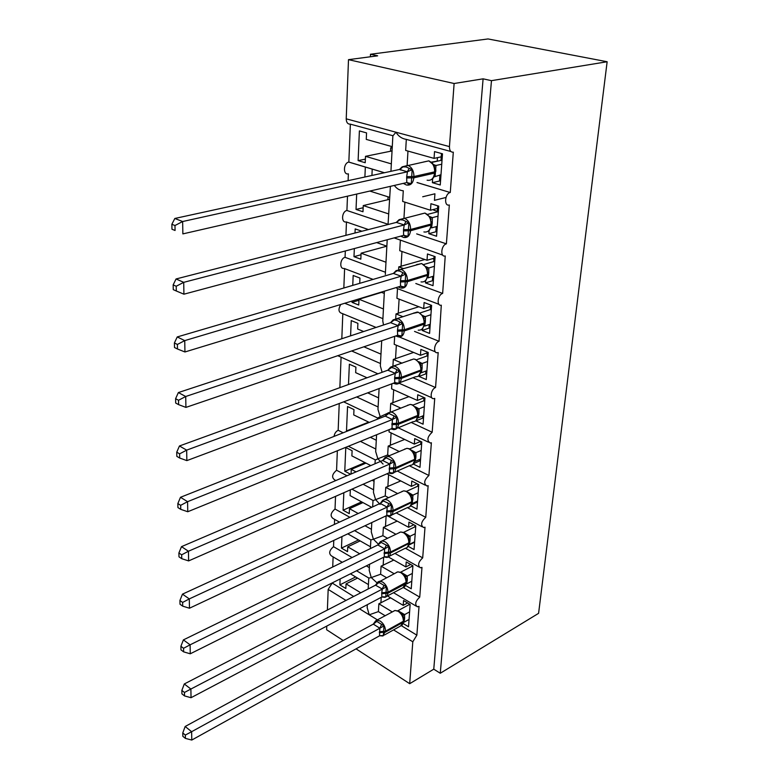 <?xml version="1.0" encoding="UTF-8"?>
<svg xmlns="http://www.w3.org/2000/svg" width="779" height="779" viewBox="0 0 779 779"><rect width="100%" height="100%" fill="white"/><g stroke="black" fill="none" stroke-linecap="round" stroke-linejoin="round"><path stroke-width="1.17" d="M401.438 625.722L416.862 635.167L412.802 641.789L409.696 683.689L433.767 669.171L440.262 673.26L538.591 613.336L607.143 61.745L488.043 38.95L370.483 54.248L370.366 56.779M365.341 167.008L364.893 176.999M384.437 172.734L348.846 162.061L350.365 124.153C347.736 124.26 346.353 122.488 346.227 118.836L348.495 59.662L454.118 83.509L483.097 78.835L433.767 669.171M391.34 163.882L365.497 156.326L365.205 162.723L358.116 160.62L359.392 130.921L366.558 132.897L366.266 139.402L392.275 146.686M392.879 135.721L350.365 124.153M390.513 151.243L390.698 147.767L392.236 147.455M390.698 147.767L392.197 148.185M392.041 150.931L365.497 156.326M429.093 230.292L428.859 233.671L436.571 236.241L438.733 206.133L430.933 203.699L430.475 210.233L402.655 201.44L403.279 190.777C399.822 190.485 396.92 188.81 394.573 185.753M416.862 635.167L419.034 606.364L417.301 606.792C414.603 604.426 415.411 601.203 419.735 597.123L421.975 567.394L420.368 567.794C417.456 565.369 418.226 562.068 422.695 557.861L425.013 527.188L423.552 527.539C420.397 525.075 421.137 521.677 425.753 517.344L428.138 485.658L426.853 485.979C423.445 483.457 424.136 479.971 428.908 475.492L431.381 442.764L430.271 443.027C426.6 440.466 427.233 436.873 432.17 432.248L434.731 398.41L433.806 398.634C429.356 399.306 430.943 389.062 435.549 387.543L438.188 352.546L437.486 352.712C432.764 353.608 434.224 342.731 439.035 341.299L441.294 305.193C436.308 306.342 437.623 294.754 442.647 293.43L445.237 255.979C439.989 257.411 441.128 245.054 446.386 243.856L449.327 204.984C443.855 206.688 444.731 193.679 450.194 192.501L417.086 182.529M450.885 151.506L406.317 139.383C401.906 138.701 398.449 136.315 395.975 132.226L392.869 135.867L390.931 171.322M450.272 192.481L453.31 152.168C450.71 152.343 449.425 150.493 449.444 146.608L346.227 118.836M388.049 224.284L346.918 210.486L347.492 196.172M388.614 213.904L363.257 205.578L362.975 211.761L356.022 209.454L356.685 194.068M369.811 191.059L389.519 197.291M348.106 180.66L348.379 173.834C342.906 175.304 343.286 163.054 348.778 162.081L348.846 162.061M434.468 200.33L445.968 197.477M389.412 199.346L363.257 205.578M442.696 255.103L394.135 237.897M446.386 243.856L416.677 233.885M385.439 272.261L345.058 257.323L345.311 250.974M385.985 262.231L361.096 253.194L360.823 259.183L353.987 256.671L354.338 248.55M355.01 233.018L355.185 228.909L361.914 231.236M376.637 242.581L386.861 246.174L361.096 253.194M345.934 235.346L346.46 221.996M442.647 293.43L415.82 283.507M382.908 318.65L344.737 303.255M383.443 308.951L359.002 299.253L358.739 305.047L352.02 302.359L352.079 301.015M352.751 285.377L353.179 275.493L359.956 278.074L359.723 283.322M381.058 292.183L384.281 293.42M343.831 287.996L344.61 268.609M381.564 292.378L359.002 299.253M439.035 341.299L414.545 331.416M380.464 363.53L351.65 350.969M380.98 354.143L363.881 346.801M350.589 335.837L351.241 320.578L357.902 323.334L357.649 329.02L363.657 331.533M341.815 338.729L342.809 313.742M435.549 387.543L412.967 377.698M378.097 406.969L356.704 396.969M378.594 397.874L367.688 392.85M348.495 384.505L349.362 364.221L355.915 367.143L355.662 372.654L367.016 377.766M339.868 387.65L341.066 357.454M387.543 413.328L380.201 416.668L377.971 409.403L379.1 388.575M432.17 432.248L411.215 422.452M375.809 449.035L360.404 441.362M343.179 432.783L338.164 430.281L339.235 403.512M376.286 440.232L370.346 437.311M353.121 428.839L369.295 422.413L353.744 414.925L353.978 409.588L347.551 406.511L346.499 430.933L347.093 431.225M389.403 455.812L387.669 454.946L377.864 458.812L375.673 451.538L376.588 434.77M383.073 464.06L377.864 458.812L375.205 460.068M428.908 475.492L409.335 465.735M373.589 489.796L363.092 484.256M347.015 475.765L336.577 470.253L337.346 450.759M374.056 481.266L372.158 480.273M356.081 471.889L351.261 469.377L351.056 474.041M370.804 465.579L351.874 455.89L352.108 450.72L345.788 447.506L344.766 471.178L350.579 474.236M365.994 463.115L351.261 469.377M388.643 497.742L385.245 495.95L375.595 499.641L373.453 492.367L374.154 479.397M380.074 504.422L375.595 499.641L372.995 500.624M425.753 517.344L407.368 507.635M371.437 529.311L365.01 525.737M349.907 517.324L335.028 509.038L335.535 496.369M358.223 513.507L349.479 508.687L349.255 513.634L343.091 510.216L343.841 492.718M371.7 507.324L350.073 495.61L350.297 490.595L349.567 490.205M362.956 502.591L349.479 508.687M387.65 538.347L382.888 535.689L373.404 539.214L371.291 531.94L371.807 522.543M378.594 544.385L373.404 539.214L370.853 539.944M422.695 557.861L405.382 548.221M369.353 567.638L366.334 565.875M352.079 557.53L333.529 546.673L333.782 540.412M359.742 553.791L347.746 546.839L347.522 551.639L341.455 548.104L341.952 536.575M348.349 533.566L348.32 534.151L370.483 546.78M334.415 524.433L334.619 519.359M360.151 540.889L347.746 546.839M386.491 577.667L380.61 574.23L371.271 577.58L369.207 570.316L369.528 564.278M377.231 583.052L371.271 577.58L368.779 578.086M419.735 597.123L403.473 587.609M406.317 139.383L405.664 150.425L434.059 158.38L434.526 151.603L442.491 153.794L440.252 185.003L432.384 182.675L440.554 180.767M432.657 178.634L432.384 182.675M437.983 161.049L431.332 162.129M437.331 211.313L433.776 210.194L433.825 209.385M400.338 240.526L399.744 250.692L427.028 260.283L427.457 253.973L435.101 256.622L433.017 285.689L425.461 282.913L433.397 280.469M425.636 280.391L425.461 282.913M403.395 268.541L398.78 266.866L398.644 269.242M424.857 259.514L398.78 266.866M433.922 259.125L432.588 258.657M397.494 288.619L396.93 298.289L423.688 308.601L424.107 302.515L431.605 305.368L429.589 333.431L422.179 330.471L429.998 327.784L429.044 327.384L429.248 324.551M422.734 328.446L422.179 330.471M402.996 316.702L396.005 313.927L395.732 318.504M418.868 306.741L396.005 313.927M394.68 336.314L394.203 344.308L420.465 355.292L420.874 349.411L428.226 352.449L426.279 379.577L419.005 376.432L426.639 373.55M419.063 375.595L419.005 376.432M402.081 363.199L393.307 359.431L392.918 366.072M413.61 352.429L393.307 359.431M391.876 383.794L391.574 388.828L417.349 400.435L417.748 394.739L424.954 397.962L423.075 424.195L415.937 420.874L423.387 417.826M396.969 428.275L412.88 421.77C415.635 421.731 417.223 419.969 417.641 416.492L415.937 420.874M400.825 408.118L390.707 403.464L390.201 412.023M408.926 396.638L390.707 403.464M389.159 429.638L389.023 431.917L414.34 444.098L414.72 438.596L421.799 441.975L419.978 467.351L413.279 464.031M399.335 451.567L388.185 446.085L387.669 454.946M404.671 439.444L388.185 446.085M386.881 473.807L411.419 486.369L411.789 481.033L418.742 484.557L416.979 509.125L410.767 505.863M397.699 493.604L385.751 487.362L385.245 495.95M400.766 480.916L385.751 487.362M388.156 516.224L408.595 527.286L408.956 522.125L415.782 525.796L414.068 549.584L408.264 546.361M395.956 534.297L383.385 527.373L382.888 535.689M397.163 521.102L383.385 527.373M388.38 556.975L405.859 566.937L406.21 561.932L412.909 565.729L411.254 588.788L405.781 585.594M394.155 573.724L381.087 566.158L380.61 574.23M393.794 560.062L381.087 566.158M353.676 596.461L332.088 582.974M360.765 592.79L346.061 583.87L345.847 588.525L339.878 584.883L340.131 578.963M350.423 573.821L368.428 584.581M332.721 566.976L333.12 556.888M357.532 578.076L346.061 583.87M385.216 615.78L378.399 611.612L378.867 603.774L392.304 611.934M367.328 604.67L367.172 607.552L369.207 614.816L378.399 611.612M387.416 595.925L403.21 605.371L403.541 600.521L410.134 604.436L408.527 626.783L403.327 623.619M390.63 597.853L378.867 603.774M454.118 83.509L449.444 146.608M370.483 54.248L377.659 55.815L348.495 59.662M372.226 169.072L371.924 175.47M332.078 583.228L328.173 589.411L327.384 610.045M326.771 626.073L326.625 629.744L343.188 640.504M342.273 562.311L331.416 555.875C328.563 553.46 329.274 550.393 333.529 546.673M339.478 522.105L333.042 518.473C329.965 516.01 330.627 512.864 335.028 509.038M335.846 480.546L334.727 479.942C331.416 477.439 332.029 474.207 336.577 470.253M334.055 436.406C334.512 433.475 335.885 431.43 338.164 430.281M377.912 373.813L337.794 355.691M376.082 327.443L342.117 313.46C338.476 312.418 338.018 309.419 340.744 304.472M373.102 279.398L344.133 268.434C339.118 269.368 339.995 258.424 345.058 257.323M368.448 229.562L346.227 221.918C340.949 223.125 341.63 211.469 346.918 210.486M434.059 158.38L441.226 156.832M422.705 196.766L434.925 193.796L434.458 200.398M430.475 210.233L437.535 208.441M427.028 260.283L433.981 258.248M423.688 308.601L430.544 306.361M420.465 355.292L427.223 352.858M417.349 400.435L424.01 397.806M414.34 444.098L420.631 441.42M411.419 486.369L417.145 483.749M408.595 527.286L413.834 524.744M405.859 566.937L410.669 564.463M403.21 605.371L407.651 602.956M409.696 683.689L356.052 648.858M483.097 78.835L491.471 80.665L440.262 673.26M607.143 61.745L491.471 80.665M437.233 160.844L437.457 157.64M339.878 584.883L355.652 576.947M341.455 548.104L358.506 539.954M343.091 510.216L361.612 501.861M344.766 471.178L364.991 462.599M346.499 430.933L368.71 422.13M352.02 302.359L358.953 300.236M353.987 256.671L361.018 254.743M385.371 246.583L385.42 245.667M356.022 209.454L363.16 207.74M387.893 199.706L388.049 196.824M358.116 160.62L365.37 159.14M380.201 416.668L377.484 418.196M382.099 372.284L380.337 365.887L381.71 340.735M383.502 324.989L382.781 320.929L384.407 291.161M390.396 186.337L388.039 224.537M408.936 545.027L414.292 542.359M411.429 504.889L417.213 502.163M413.737 463.544L420.241 460.681M428.859 233.671L436.912 231.49M403.785 620.181L403.308 616.773L401.604 613.628M373.832 623.736L375.751 620.756L383.979 625.858L383.365 635.732L380.736 635.576M182.763 732.961L182.831 736.291L185.412 738.395L185.344 735.055L182.763 732.961L185.159 726.495L373.287 624.125L375.751 620.756M185.159 726.495L191.634 731.705L379.86 628.225L373.287 624.125M185.344 735.055L191.634 731.705L191.78 740.05L379.519 635.83L379.86 628.225M409.053 619.432L403.98 622.255L404.583 618.721L403.882 619.266M397.933 610.707L404.583 614.573L404.583 618.721M409.287 603.929L409.238 604.562L398.05 610.648M409.598 611.875L404.622 614.621M409.238 604.562L410.085 605.069M394.7 610.629L394.184 610.755M402.402 615.731L404.505 614.68M383.979 625.858L379.977 628.156M383.365 635.732L379.519 635.83M191.78 740.05L185.412 738.395M406.472 581.64L405.956 578.067L404.301 575.048M376.101 584.766L378.019 581.845L386.384 586.791L385.761 596.996L383.034 596.772M181.848 690.418L181.926 693.875L184.545 695.92L184.477 692.453L181.848 690.418L184.292 683.972L375.517 585.175L378.019 581.845L379.607 581.222L382.577 582.001C386.053 584.484 387.845 587.892 387.942 592.235L381.729 592.78L382.323 589.09L375.517 585.175M184.292 683.972L190.884 689.045L382.207 589.158M184.477 692.453L190.884 689.045L191.04 697.702L381.856 597.006L381.729 592.78M411.799 581.202L406.648 583.919L407.271 580.287L406.58 580.793M412.052 565.242L411.974 566.333L400.679 572.166M401.146 572.37L407.31 576.041L407.271 580.287M412.364 573.412L407.31 576.041M411.974 566.333L412.831 566.83M397.348 572.078L396.706 572.214M405.07 577.044L407.193 576.1M386.384 586.791L382.323 589.09M385.761 596.996L381.856 597.006L384.797 597.318C386.627 596.996 387.65 595.623 387.884 593.189L406.015 583.617L406.083 582.682C406.015 578.378 404.243 575.019 400.766 572.594L397.787 571.844L395.742 572.906M191.04 697.702L184.545 695.92M409.248 541.863L408.693 538.114L407.027 535.124M380.123 541.882L388.877 546.469L388.224 556.995L385.401 556.712M180.903 646.297L180.981 649.881L183.649 651.867L183.571 648.284L180.903 646.297L183.396 639.89L377.825 544.959L380.356 541.678M183.396 639.89L190.105 644.817L384.631 548.806L377.825 544.959M183.571 648.284L190.105 644.817L190.261 653.795L384.261 556.927L384.631 548.806M414.632 541.756L409.413 544.365L410.036 540.636L409.364 541.103M414.905 525.319L414.788 526.906L403.571 532.388M404.876 533.089L410.095 536.244L410.036 540.636M415.207 533.722L410.095 536.244M414.788 526.906L415.665 527.383M407.105 547.54L409.296 543.255L409.364 542.291L408.848 542.875C408.78 538.445 406.979 535.046 403.454 532.68L400.708 531.989L398.381 533.118M400.065 532.3L399.315 532.456M407.826 537.12L409.978 536.303M388.877 546.469L384.758 548.747M388.224 556.995L384.261 556.927M190.261 653.795L183.649 651.867M414.574 542.515L413.883 542.135M412.101 500.809L411.516 496.856L409.822 493.886L411.215 495.054L412.958 495.152L412.266 503.536L417.554 501.043M382.46 500.488L391.447 504.811L390.776 515.688L388.127 515.883L387.845 515.338M179.92 600.512L179.998 604.231L182.714 606.159L182.646 602.43L179.92 600.512L182.471 594.143L380.327 503.361L382.781 500.196M182.471 594.143L189.297 598.905L387.144 507.129L380.201 503.419M182.646 602.43L189.297 598.905L189.463 608.224L386.754 515.523L387.144 507.129M417.846 484.11L417.69 486.223L406.58 491.315M417.466 502.299L416.599 501.491M408.352 492.406L412.919 495.113M418.148 492.747L412.958 495.152M417.69 486.223L418.586 486.68M409.92 506.662L412.159 502.212L412.227 501.209L411.711 501.764C411.643 497.216 409.812 493.779 406.219 491.461L403.756 490.828L401.117 492.036M402.879 491.228L402.003 491.403M410.669 495.902L412.841 495.21M391.447 504.811L387.26 507.071M390.776 515.688L386.754 515.523M189.463 608.224L182.714 606.159M415.061 458.393L414.438 454.254L412.743 451.333M383.443 459.98L385.274 457.331L394.106 461.752L393.414 472.999L390.717 473.233L390.367 472.58M178.897 552.973L178.985 556.839L181.75 558.689L181.673 554.814L178.897 552.973L181.497 546.654L382.664 460.496L385.274 457.331M181.497 546.654L188.45 551.23L389.734 464.06L382.664 460.496M181.673 554.814L188.45 551.23L188.625 560.909L389.325 472.736L389.734 464.06M420.572 459.006L415.207 461.363L415.859 457.419L415.197 457.809M420.884 441.537L420.699 444.215L409.812 448.87M420.446 460.779L419.54 460.331L419.608 459.425M411.779 450.311L415.928 452.706L415.859 457.419M421.186 450.428L415.928 452.706M420.699 444.215L421.605 444.643M412.802 464.42L415.11 459.805L415.188 458.773L414.662 459.308C414.603 454.615 412.743 451.138 409.072 448.889L406.92 448.324L403.941 449.6M405.781 448.821L404.778 449.006M413.6 453.32L415.811 452.755M394.106 461.752L389.851 464.002M393.414 472.999L389.325 472.736M188.625 560.909L181.75 558.689M418.119 414.555L416.609 408.547L412.354 404.817L410.231 404.408L406.872 405.732M387.007 414.175L387.854 413.016L396.852 417.232L396.141 428.869L393.395 429.141L392.967 428.362M177.846 503.555L177.933 507.577L180.747 509.349L180.67 505.328L177.846 503.555L180.494 497.294L385.332 416.064L387.854 413.016M180.494 497.294L187.583 501.676L392.412 419.511L385.206 416.113M180.67 505.328L187.583 501.676L187.758 511.745L391.993 428.489L392.412 419.511M423.698 415.567L418.245 417.787L418.917 413.717L418.265 414.077M424.029 397.543L423.795 400.815L413.006 405.09M423.523 417.895L422.608 417.476L422.715 415.967M415.217 406.755L418.995 408.848L418.917 413.717M424.331 406.706L418.995 408.848M423.795 400.815L424.721 401.234M408.761 404.983L407.651 405.197M416.638 409.306L418.868 408.887M396.852 417.232L392.538 419.453M396.141 428.869L391.993 428.489M187.758 511.745L180.747 509.349M421.273 369.217L419.774 363.111L415.343 359.333L413.668 358.992L409.92 360.356M390.522 367.172L394.125 368.204L399.695 371.164L398.955 383.2L396.16 383.531L395.654 382.606M176.745 452.171L176.833 456.358L179.706 458.042L179.618 453.855L176.745 452.171L179.452 445.978L387.845 370.2L390.445 367.279L394.116 366.081L395.528 366.49C399.345 368.642 401.292 372.245 401.37 377.299L394.641 377.64L395.304 373.365L387.845 370.2M179.452 445.978L186.668 450.135L395.177 373.414M179.618 453.855L186.668 450.135L186.853 460.613L394.739 382.713L394.641 377.64M426.921 370.658L421.39 372.732L422.082 368.535L421.429 368.866M427.281 352.059L426.999 355.964L416.414 359.81M426.707 373.579L425.772 373.18L425.928 371.028M418.703 361.67L422.16 363.481L422.082 368.535M427.574 361.495L422.16 363.481M426.999 355.964L427.944 356.354M389.685 368.272L388.809 369.558M418.664 375.848L421.332 370.668L421.41 369.558L420.874 370.035C420.816 365.039 418.888 361.495 415.08 359.392L413.668 358.992L390.892 366.948M411.818 359.664L410.611 359.898M419.784 363.783L422.033 363.53M399.695 371.164L395.304 373.365M398.955 383.2L394.739 382.713M186.853 460.613L179.706 458.042M424.545 322.311L423.046 316.089L418.43 312.262L413.084 313.392M393.288 319.721L396.969 320.549L402.646 323.47L401.876 335.934L399.033 336.314L398.429 335.243M175.596 398.692L175.684 403.045L178.615 404.632L178.527 400.27L175.596 398.692L178.362 392.567L390.571 322.672L393.22 319.818L398.39 318.835C402.276 320.899 404.262 324.541 404.34 329.76L397.494 330.053L398.176 325.641L390.571 322.672M178.362 392.567L185.723 396.492L398.05 325.69M178.527 400.27L185.723 396.492L185.918 407.398L397.592 335.33L397.494 330.053M430.251 324.21L424.652 326.119L425.353 321.795L424.701 322.087M430.641 304.998L430.32 309.575L419.998 312.973M422.919 315.885L425.441 316.556L425.353 321.795M430.933 314.726L425.441 316.556M430.32 309.575L431.274 309.945M391.662 321.931L392.46 320.763M414.895 312.798L413.688 313.031M423.026 316.683L425.315 316.595M402.646 323.47L398.176 325.641M401.876 335.934L397.592 335.33M185.918 407.398L178.615 404.632M427.924 273.75L426.434 267.401L421.614 263.545L416.385 264.743M396.151 270.566L399.909 271.189L405.693 274.062L404.895 286.984L402.003 287.402L401.302 286.175M174.399 342.974L174.496 347.512L177.485 349.002L177.398 344.454L174.399 342.974L177.232 336.947L393.395 273.439L396.092 270.654L401.36 269.466C405.323 271.443 407.339 275.133 407.417 280.518L400.455 280.761L401.156 276.204L393.395 273.439M177.232 336.947L184.74 340.608L401.019 276.243M177.398 344.454L184.74 340.608L184.944 351.972L400.552 286.244L400.455 280.761M433.708 276.126L428.022 277.869L428.732 273.41L428.09 273.672M434.117 256.281L433.747 261.578L423.727 264.519M433.397 280.362L432.423 280.012L432.686 276.438M425.957 266.642L428.83 267.966L428.732 273.41M434.409 266.311L428.83 267.966M433.747 261.578L434.721 261.919M424.876 281.102L426.152 280.012L427.983 275.23L428.07 274.042L427.515 274.442C427.476 269.125 425.47 265.503 421.517 263.565L396.209 270.664M417.865 264.315L416.862 264.519M426.395 267.918L428.703 268.005M405.693 274.062L401.156 276.204M404.895 286.984L400.552 286.244M184.944 351.972L177.485 349.002M431.43 223.437L429.93 216.952L424.925 213.066L419.832 214.322M399.121 219.639L402.957 220.019L408.858 222.843L408.03 236.241L405.08 236.719L404.262 235.316M173.152 284.9L173.259 289.632L176.307 290.995L176.21 286.253L173.152 284.9L176.054 278.97L396.316 222.405L399.082 219.688L404.437 218.295C408.478 220.184 410.533 223.904 410.611 229.474L403.522 229.659L404.233 224.956L396.316 222.405M176.054 278.97L183.717 282.339L404.097 224.995M176.21 286.253L183.717 282.339L183.922 294.189L403.61 235.365L403.522 229.659M437.282 226.338L431.508 227.887L432.238 223.291L431.585 223.524M437.73 205.822L437.292 211.888L427.622 214.361M436.922 231.295L435.928 230.974L436.24 226.621M429.716 216.533L432.345 217.643L432.238 223.291M438.012 216.173L432.345 217.643M437.292 211.888L438.295 212.2M428.129 231.197L429.687 229.834L431.488 224.936L431.576 223.709L431.021 224.07C430.982 218.578 428.947 214.907 424.906 213.076L399.247 219.678M429.881 217.39L432.218 217.672M408.858 222.843L404.233 224.956M408.03 236.241L403.61 235.365M183.922 294.189L176.307 290.995M435.062 171.292L434.098 165.645L432.501 163.317M402.178 166.823L406.122 166.959L412.14 169.715L411.283 183.62L408.264 184.156L407.339 182.559M171.857 224.294L171.964 229.23L175.071 230.477L174.973 225.52L171.857 224.294L174.827 218.471L399.491 169.452L402.178 166.833L408.05 165.372C411.935 167.329 413.892 171.049 413.922 176.531L406.696 176.648L407.436 171.789L399.354 169.481M174.827 218.471L182.646 221.528L407.3 171.828M174.973 225.52L182.646 221.528L182.861 233.895L406.784 182.588L406.696 176.648M175.071 230.477L171.964 229.23M440.982 174.749L433.932 176.95M441.459 153.512L440.972 160.406L431.693 162.422M440.573 180.475L439.56 180.183L439.931 174.993M433.523 164.544L435.987 165.479L435.12 176.093M441.742 164.203L435.987 165.479M440.972 160.406L441.995 160.688M431.478 179.501L433.348 177.836M433.494 165.012L435.86 165.499M433.056 178.225L432.549 178.712M412.14 169.715L407.3 171.76L409.228 168.42M411.283 183.62L406.784 182.588M412.802 641.789L393.58 629.899M377.523 619.957L359.499 608.798M345.983 600.434L328.173 589.411M380.892 603.024L381.233 597.327M383.151 565.437L383.638 557.238M385.469 526.682L386.121 515.815M387.864 486.709L388.585 474.674M390.337 445.461L391.087 432.91M392.889 402.879L393.677 389.773M395.528 358.895L396.345 345.204M398.244 313.431L399.101 299.136M401.068 266.428L401.964 251.481M403.98 217.789L404.914 202.15M407.135 165.109L407.972 151.077M384.398 635.002L400.533 626.024L403.834 621.535L403.902 620.629L403.395 621.262C403.327 617.075 401.584 613.755 398.176 611.281L394.982 610.483L393.191 611.457M374.689 622.08L377.046 620.211L380.23 621.048C383.648 623.58 385.41 626.949 385.508 631.175L379.392 631.759M379.334 632.675L385.449 632.09L403.337 622.168L403.395 621.262L385.508 631.175L382.674 635.966L379.733 635.742M404.642 617.815L403.785 618.565M401.906 614.027L404.583 614.573M379.792 628.205L381.525 624.631M373.326 624.164L376.588 621.564M386.764 596.276L402.899 587.736L406.589 582.069L387.942 592.235L387.884 593.189L381.671 593.734M377.124 582.887L397.787 571.844L401.331 572.468L404.924 575.944L407.271 576.002M407.329 579.352L406.482 580.043M404.515 575.33L404.116 574.805M382.138 589.128L383.901 585.555M375.556 585.214L378.876 582.585M380.094 541.941L382.265 540.967L385.001 541.687C388.536 544.112 390.357 547.559 390.454 552.038L384.144 552.545M389.198 556.294L405.314 548.231C407.349 547.939 408.508 546.478 408.78 543.839L408.848 542.875L390.454 552.038L390.386 553.012C390.133 555.68 388.994 557.151 386.959 557.413L384.047 557.034M384.086 553.528L390.386 553.012L409.296 543.255M410.105 539.662L409.277 540.305M407.329 535.543L410.056 536.205M384.563 548.786L386.345 545.222M377.864 544.998L381.233 542.35M382.771 500.245L385.04 499.388L387.504 500.05C391.107 502.416 392.957 505.902 393.044 510.508L386.637 510.985M391.71 515.016L407.777 507.441C410.036 507.217 411.331 505.659 411.643 502.767L411.711 501.764L393.044 510.508L392.986 511.521C392.694 514.442 391.418 516.01 389.169 516.214L386.277 515.747M386.579 511.998L392.986 511.521L412.159 502.212M412.977 498.696L412.149 499.281M412.909 499.699L412.237 500.128M410.241 494.461L406.667 491.354L403.756 490.828L382.606 500.352M387.066 507.11L388.877 503.555M380.24 503.458L383.667 500.79M385.381 457.302L387.942 456.436L390.094 457.02C393.755 459.318 395.635 462.843 395.732 467.595L389.218 468.033M394.301 472.366L410.299 465.316C412.802 465.17 414.233 463.515 414.594 460.34L414.662 459.308L395.732 467.595L395.664 468.637C395.323 471.84 393.911 473.505 391.418 473.632L388.565 473.067M389.149 469.075L395.664 468.637L415.11 459.805M415.937 456.387L415.129 456.903M413.25 452.024L415.889 452.677M389.656 464.031L391.496 460.496M382.703 460.535L386.189 457.838M418.167 415.986L418.245 414.915L417.71 415.421C417.661 410.582 415.762 407.076 412.033 404.895L410.231 404.408L390.961 412.023L392.762 412.519C396.501 414.759 398.42 418.313 398.497 423.211L391.876 423.61M391.818 424.691L398.439 424.292L417.641 416.492L417.71 415.421L398.497 423.211L398.439 424.292C398.04 427.817 396.472 429.589 393.716 429.609L390.892 428.937M388.078 412.899L390.961 412.023L387.591 413.269M418.995 412.656L418.196 413.123M416.366 408.167L418.946 408.809M392.334 419.492L394.193 415.967M385.254 416.152L388.789 413.435M399.715 382.684L415.519 376.744C418.557 376.832 420.319 374.962 420.796 371.135L420.874 370.035L401.37 377.299L401.302 378.419C400.854 382.285 399.111 384.164 396.073 384.057L393.268 383.268M394.573 378.769L401.302 378.419L421.332 370.668M422.16 367.435L421.381 367.854M419.579 362.81L422.121 363.452M395.099 373.394L396.998 369.889M387.884 370.229L391.486 367.493M418.226 330.15C421.566 330.393 423.503 328.417 424.058 324.21L424.682 322.633L424.136 323.071C424.088 317.92 422.121 314.336 418.245 312.311L417.252 312.019L393.288 319.848M397.426 331.221L404.272 330.919L424.058 324.21L424.136 323.071L404.34 329.76L404.272 330.919C403.746 335.165 401.818 337.161 398.488 336.898L395.693 335.973M425.431 320.656L424.662 321.026M422.569 315.378L424.818 316.712M397.972 325.671L399.89 322.185M390.61 322.701L394.271 319.935M421.02 281.91C424.652 282.339 426.795 280.245 427.437 275.63L427.515 274.442L407.417 280.518L407.349 281.716C406.735 286.39 404.613 288.503 400.971 288.055L398.176 286.964M400.377 281.969L407.349 281.716L427.983 275.23M428.82 272.231L428.061 272.553M426.376 267.314L428.791 267.947M400.942 276.233L402.889 272.777M393.434 273.458L397.163 270.683M423.893 231.938C427.846 232.57 430.193 230.36 430.933 225.297L431.021 224.07L410.611 229.474L410.533 230.72C409.822 235.842 407.495 238.082 403.541 237.42L400.708 236.134M403.444 230.905L410.533 230.72L431.488 224.936M432.326 222.064L431.585 222.346M429.94 216.981L432.306 217.614M404.019 224.975L405.995 221.548M396.355 222.434L400.153 219.629M435.87 171.341L434.653 171.847C434.663 166.443 432.725 162.782 428.839 160.863L423.435 162.032M402.412 166.784L428.839 160.863L433.893 165.07M427.116 180.212C431.274 180.894 433.757 178.527 434.565 173.123L434.653 171.847L413.922 176.531L413.834 177.826C413.065 183.308 410.601 185.694 406.434 184.983M406.619 177.943L413.834 177.826L434.565 173.123L435.218 171.526M435.967 170.075L435.237 170.309M433.582 164.768L435.948 165.45M407.213 171.808L399.695 169.471L403.259 166.677M450.194 192.501L417.008 182.549M438.928 304.297L396.842 288.376M435.305 351.816L399.247 336.976M431.819 397.748L399.13 383.239M428.45 442.17L398.196 427.778M425.198 485.142L397.319 471.032M422.062 526.74L396.219 512.894M419.024 567.034L394.934 553.421M416.083 606.072L393.522 592.692M368.798 578.037L356.539 570.764M370.901 539.857L354.581 530.635M373.083 500.498L351.933 489.163M375.342 459.912L348.388 446.26M377.698 418.031L343.666 401.847M384.359 172.753L348.778 162.081M368.185 588.963L368.779 578.145M370.385 548.591L370.853 539.993M372.654 506.886L372.995 500.663M375.001 463.778L375.205 460.087M377.435 419.199L377.484 418.206M385.313 274.451L387.212 239.747M375.712 620.795L394.982 610.483L398.77 611.135L401.389 613.375M402.042 625.284L403.834 621.535M403.532 617.465L403.308 616.764M374.884 622.168L375.157 621.623M404.613 586.947L406.521 583.013M406.21 578.807L405.956 578.057M377.503 582.536L377.153 583.208M380.24 541.794L400.708 531.989L403.96 532.554L406.93 534.998M378.458 544.521L379.5 542.992M408.965 538.912L408.693 538.114M380.902 502.952L382.479 500.478M411.809 497.723L411.516 496.856M381.924 501.462L382.47 500.488M385.196 457.439L406.92 448.324L409.472 448.801L412.851 451.479M414.749 455.16L414.428 454.245M384.427 458.539L384.884 457.701M386.072 415.538L387.387 413.474M417.787 411.176L417.437 410.192M417.456 409.189L416.609 408.547M417.787 409.17L415.976 407.621M420.933 365.682L420.553 364.63M420.436 363.735L419.774 363.111M421.273 363.715L419.209 362.284M422.247 328.894L421.731 329.283M422.724 328.436L424.594 323.782M424.185 318.611L423.766 317.481M423.601 316.663L423.046 316.089M394.641 272.572L395.323 271.569M427.544 269.865L427.096 268.667M426.902 267.927L426.425 267.401M428.479 268.054L426.123 266.856M397.787 221.333L398.283 220.574M431.03 219.357L430.534 218.081M429.745 216.562L432.277 217.662M403.308 183.386L406.2 184.905M433.338 177.836L435.13 172.802M434.643 167.008L434.107 165.654M400.572 170.026L400.825 169.101"/></g></svg>
